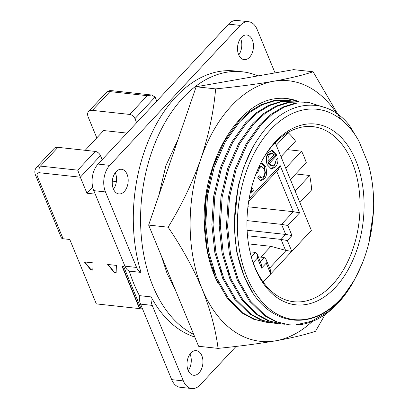 <?xml version="1.0" encoding="UTF-8"?>
<svg xmlns="http://www.w3.org/2000/svg" width="409" height="409" viewBox="0 0 409 409"><rect width="100%" height="100%" fill="white"/><g stroke="black" fill="none" stroke-linecap="round" stroke-linejoin="round"><path stroke-width="0.61" d="M216.806 156.882L212.685 167.833L205.548 200.149L205.047 234.618A108.651 69.402 96.2 0 0 214.428 275.482A108.651 69.402 96.2 0 0 218.099 283.437M196.156 86.769L293.621 69.642L313.1 71.764C302.941 75.179 289.679 78.359 273.319 81.304C256.479 84.193 237.251 86.723 215.63 88.891L196.156 86.769L148.636 225.078L198.585 346.265L218.063 348.381C239.679 346.219 258.907 343.688 275.748 340.794C292.113 337.854 305.37 334.674 315.528 331.259L325.196 314.444M205.047 234.618C197.731 171.402 234.674 102.373 276.806 98.528A113.175 72.296 -83.8 0 1 286.786 98.538A113.175 72.296 -83.8 0 1 299.056 101.596M286.709 98.528L298.749 101.58M340.677 119.147L313.1 71.764M215.63 88.891C213.616 112.056 208.682 135.435 200.824 159.019C192.491 182.552 181.591 205.277 168.114 227.199L148.636 225.078M168.114 227.199C181.985 247.578 193.293 268.099 202.041 288.764C210.308 309.383 215.65 329.255 218.063 348.381M312.307 321.464A131.049 83.707 -83.8 0 1 275.748 340.794A131.049 83.707 -83.8 0 1 202.041 288.764A131.049 83.707 -83.8 0 1 200.824 159.019A131.049 83.707 -83.8 0 1 273.319 81.304A131.049 83.707 -83.8 0 1 336.638 113.498M113.482 189.239A12.388 7.914 96.2 0 0 115.404 172.987A12.388 7.914 96.2 0 0 115.287 172.705M127.071 174.26A12.388 7.914 -83.8 0 1 126.8 187.542A12.388 7.914 -83.8 0 1 118.876 193.922A12.388 7.914 -83.8 0 1 113.365 188.953A12.388 7.914 -83.8 0 1 113.636 175.671A12.388 7.914 -83.8 0 1 121.56 169.29A12.388 7.914 -83.8 0 1 127.071 174.26M238.754 54.944A12.388 7.914 96.2 0 0 240.676 38.697A12.388 7.914 96.2 0 0 240.553 38.41M252.338 39.964A12.388 7.914 -83.8 0 1 252.067 53.247A12.388 7.914 -83.8 0 1 244.142 59.627A12.388 7.914 -83.8 0 1 238.631 54.658A12.388 7.914 -83.8 0 1 238.902 41.375A12.388 7.914 -83.8 0 1 246.826 34.995A12.388 7.914 -83.8 0 1 252.338 39.964M188.232 370.59A12.388 7.914 96.2 0 0 190.154 354.342A12.388 7.914 96.2 0 0 190.032 354.056M201.816 355.61A12.388 7.914 -83.8 0 1 201.55 368.892A12.388 7.914 -83.8 0 1 193.626 375.273A12.388 7.914 -83.8 0 1 188.109 370.303A12.388 7.914 -83.8 0 1 188.38 357.021A12.388 7.914 -83.8 0 1 196.305 350.641A12.388 7.914 -83.8 0 1 201.816 355.61M193.697 334.404A134.955 86.207 -83.8 0 1 152.859 285.963A134.955 86.207 -83.8 0 1 155.803 141.284A134.955 86.207 -83.8 0 1 242.123 71.769A134.955 86.207 -83.8 0 1 257.961 75.91M242.123 71.769L234.832 70.972A134.955 86.207 96.2 0 0 151.422 133.901A134.955 86.207 96.2 0 0 141.003 272.399L129.336 271.131A134.955 86.207 -83.8 0 0 133.907 283.897A134.955 86.207 -83.8 0 0 139.438 295.635A13.344 8.523 96.2 0 0 140.568 304.117L152.23 305.385L183.355 380.907L171.693 379.634L140.568 304.117M299.869 202.516L311.678 189.853A88.063 56.253 96.2 0 0 309.69 175.481L295.707 173.958M290.431 179.617L306.275 162.634A88.063 56.253 96.2 0 0 304.076 156.734A88.063 56.253 96.2 0 0 301.556 151.182L287.578 149.663M262.639 159.582A88.063 56.253 -83.8 0 1 274.26 143.661A88.063 56.253 -83.8 0 1 312.859 126.642A88.063 56.253 -83.8 0 1 352.042 161.959A88.063 56.253 -83.8 0 1 332.394 284.71A88.063 56.253 -83.8 0 1 293.795 301.73A88.063 56.253 -83.8 0 1 254.613 266.412A88.063 56.253 -83.8 0 1 251.842 258.749M342.226 297.169A105.793 67.577 -83.8 0 1 246.995 277.164A105.793 67.577 -83.8 0 1 266.745 134.101A105.793 67.577 -83.8 0 1 358.831 140.906L349.214 125.108C324.495 94.193 284.086 99.919 259.035 137.429C233.207 173.656 226.571 237.041 244.965 277.946C264.148 325.278 310.82 334.639 342.226 297.169L346.464 291.75A105.599 67.454 96.2 0 0 372.783 219.664L373.478 211.75L368.831 242.982M335.528 287.241A90.921 58.078 -83.8 0 1 252.092 259.587A90.921 58.078 -83.8 0 1 263.069 158.815A90.921 58.078 -83.8 0 1 275.502 141.606A90.921 58.078 -83.8 0 1 355.81 160.502A90.921 58.078 -83.8 0 1 335.528 287.241M270.18 322.64L267.097 322.41L254.904 319.409L243.769 313.432L228.677 298.785L216.494 277.578L208.662 251.704L205.747 223.999L207.557 195.466L214.244 167.041L225.354 141.739L239.546 121.948L250.415 111.959L262.394 104.704L274.986 100.732L287.599 100.302L290.656 100.747M287.599 100.302L273.836 100.604L261.244 104.581L249.26 111.836L238.396 121.821L224.204 141.616L213.094 166.918L206.407 195.338L204.592 223.876L207.506 251.576L215.344 277.45L227.527 298.662L242.619 313.309L253.754 319.286L267.097 322.41M277.471 323.437L274.388 323.202L262.195 320.206L251.06 314.23L235.967 299.577L223.784 278.371L215.952 252.496L213.038 224.792L214.848 196.259L221.535 167.833L232.644 142.531L246.837 122.741L257.706 112.751L269.684 105.496L282.276 101.524L294.889 101.1L297.946 101.539M294.889 101.1L281.121 101.401L268.529 105.374L256.55 112.628L245.686 122.613L231.489 142.409L220.379 167.71L213.697 196.136L211.882 224.669L214.797 252.373L222.629 278.243L234.817 299.454L249.904 314.102L261.039 320.078L274.388 323.202M284.761 324.23L281.678 323.994L269.485 320.999L258.35 315.022L243.258 300.375L231.075 279.163L223.242 253.289L220.328 225.589L222.138 197.051L228.825 168.631L239.935 143.329L254.127 123.533L264.991 113.549L276.975 106.294L289.567 102.316L302.179 101.892L305.237 102.332M302.179 101.892L288.411 102.194L275.819 106.166L263.841 113.421L252.977 123.411L238.779 143.201L227.67 168.503L220.988 196.928L219.173 225.461L222.087 253.166L229.919 279.04L242.102 300.247L257.195 314.894L268.33 320.871L281.678 323.994M362.226 263.544L354.153 280.451L341.735 298.452L327.287 312.246L311.51 321.244L294.986 325.058L288.969 324.792L276.775 321.791L265.64 315.814L250.548 301.167L238.365 279.961L230.528 254.086L227.614 226.381L229.429 197.849L236.116 169.423L247.225 144.121L261.417 124.326L272.282 114.341L284.265 107.086L296.857 103.114L309.47 102.685L326.423 108.063M309.47 102.685L295.702 102.986L283.11 106.959L271.131 114.213L260.267 124.203L246.07 143.994L234.96 169.295L228.278 197.721L226.463 226.254L229.377 253.958L237.21 279.833L249.393 301.039L264.485 315.692L275.62 321.668L288.969 324.792M294.986 325.058A111.509 71.227 96.2 0 0 353.197 282.144L354.153 280.451M251.693 149.638L243.815 167.015L238.094 186.279L234.03 225.998L236.806 252.235L244.239 276.74L252.721 292.542M275.201 142.669L311.361 230.395L291.801 251.361L287.333 240.523L291.975 235.548L285.692 234.439L281.049 239.413L287.333 240.523M236.059 346.413L200.195 384.864A19.059 12.178 -83.8 0 1 191.836 388.55L180.175 387.282A19.059 12.178 -83.8 0 1 171.693 379.634M124.929 266.172L93.799 190.65L105.466 191.923L136.591 267.44L124.929 266.172A13.344 8.523 96.2 0 0 129.336 271.131M93.799 190.65A19.059 12.178 -83.8 0 1 98.053 164.081L228.59 24.136A19.059 12.178 -83.8 0 1 236.949 20.45L248.611 21.718A19.059 12.178 -83.8 0 1 257.092 29.366L275.037 72.909M191.836 388.55A19.059 12.178 -83.8 0 1 183.355 380.907M228.59 24.136L240.257 25.404A19.059 12.178 -83.8 0 1 248.611 21.718M240.257 25.404L109.714 165.354L98.053 164.081M105.466 191.923A19.059 12.178 -83.8 0 1 109.714 165.354M139.438 295.635L151.1 296.908A134.955 86.207 96.2 0 0 194.766 337.001M152.23 305.385A13.344 8.523 -83.8 0 1 151.1 296.908M141.003 272.399A13.344 8.523 -83.8 0 1 136.591 267.44M175.037 289.127L167.174 273.79L161.448 256.167M158.764 195.599L165.921 165.584L178.16 139.137M116.376 181.555L112.311 181.115M92.685 187.071L86.943 193.232L95.236 194.137M126.964 133.089L103.635 130.548L85.205 150.302M156.775 101.13L155.093 97.056L151.698 95.006L147.24 95.67L129.735 114.433A4.765 2.786 43 0 1 134.955 118.646L136.632 122.72M116.391 265.405L107.644 264.449L114.188 272.455L116.136 272.665L116.391 265.405M93.063 262.864L84.315 261.908L90.859 269.914L92.812 270.124L93.063 262.864M142.552 308.928L141.09 308.769L123.533 266.182L121.933 266.008L139.484 308.596L96.33 303.897L69.775 239.48L63.088 238.749L37.296 176.161C36.575 173.886 37.27 172.746 39.366 172.741L80.333 177.204L86.943 193.232M373.478 211.75A105.793 67.577 96.2 0 0 368.187 163.595L358.831 140.906M175.947 145.589L165.328 176.499M102.153 159.684L100.476 155.614A4.765 2.786 -137 0 0 95.256 151.402L57.935 147.337A9.53 5.578 -137 0 0 54.111 148.467L36.605 167.23A9.53 5.578 43 0 1 40.43 166.1A4.765 3.042 -83.8 0 0 39.366 172.741M96.79 137.884L88.267 117.209A9.53 5.578 43 0 1 88.589 111.504A9.53 5.578 43 0 1 92.414 110.369L129.735 114.433M250.293 192.854L252.276 191.76L253.437 190.195L252.368 188.227L251.095 189.444M277.788 158.099L275.942 159.704C276.055 161.852 275.492 163.569 274.255 164.853L271.919 165.947L269.321 163.467L276.775 155.476L276.515 154.806L272.348 150.466L268.831 152.122C265.922 155.952 265.426 160.195 267.333 164.853L271.407 169.07L275.185 167.199C277.404 164.873 278.273 161.841 277.788 158.099M258.309 256.862L264.178 257.501L265.927 259.112L266.244 263.13L270.712 273.969L263.181 282.046M256.126 173.544L257.956 171.944L259.582 167.603L261.806 166.453L264.153 168.953C265.308 171.754 265.022 174.311 263.289 176.611L261.371 177.567L259.26 175.737L257.593 177.9L260.768 180.609L264.229 178.943C265.686 177.404 266.525 175.333 266.745 172.731L265.865 166.892L262.195 163.365L260.477 163.697M280.993 156.719L295.533 141.136A88.063 56.253 96.2 0 0 288.084 132.608L287.803 132.577M122.25 266.039L139.571 308.064L140.854 308.207M139.944 308.105L139.484 308.596M108.078 264.5L114.397 272.225L114.188 272.455M114.397 272.225L116.146 272.42M84.75 261.959L91.074 269.684L90.859 269.914M91.074 269.684L92.817 269.879M100.476 155.614L80.333 177.204L77.751 170.164L40.43 166.1L57.935 147.337M36.605 167.23C34.699 169.571 34.336 172.209 35.522 175.149L61.319 237.741A4.765 2.382 -22.4 0 0 63.088 238.749M213.017 268.355L215.083 273.565M220.308 269.148L222.373 274.357M227.598 269.94L229.664 275.15M270.712 273.969A3.814 1.907 -22.4 0 0 270.794 273.882L291.714 251.448A3.814 1.907 -22.4 0 0 291.801 251.361M251.525 189.203L251.98 190.037L253.437 190.195M251.98 190.037L250.814 191.601L252.276 191.76M250.814 191.601L250.502 191.918M276.484 159.234L273.723 167.041L275.185 167.199M273.723 167.041L270.666 168.907M271.617 150.471L275.058 154.648L276.515 154.806M275.058 154.648L275.318 155.318L276.775 155.476M275.318 155.318L267.864 163.309L269.321 163.467M267.864 163.309L270.461 165.788L271.919 165.947M247.506 235.763L281.049 239.413L285.548 250.323L291.714 251.448M270.794 273.882L270.441 270.068L265.927 259.112M250.027 251.816L255.385 252.399L257.133 254.009L261.285 264.086L261.607 268.105L266.244 263.13M257.133 254.009L257.45 258.033L261.607 268.105M248.682 201.346L278.335 169.556L280.124 165.492L249.122 198.728M276.699 171.31L293.345 211.704L299.628 212.813L280.124 165.492M247.936 206.76L293.345 211.704L281.535 224.367L287.818 225.477L299.628 212.813M260.058 180.446L262.772 178.784L264.229 178.943M261.371 177.567L259.914 177.409L258.565 176.637M259.061 166.642L260.349 166.294L261.806 166.453M258.667 167.501L259.582 167.603M256.811 171.821L257.956 171.944M261.484 163.375L264.408 166.734L265.865 166.892M264.408 166.734L265.288 172.572L266.745 172.731M265.288 172.572C265.068 175.175 264.229 177.245 262.772 178.784M288.084 132.608L276.274 145.272M309.69 175.481L295.15 191.064M301.556 151.182L285.712 168.165M270.968 153.227L268.319 154.285C266.694 156.136 266.223 158.375 266.908 160.993L268.365 161.151C267.68 158.534 268.151 156.294 269.782 154.444L268.319 154.285M285.548 250.323L270.891 246.325L248.514 243.887M247.113 230.236L285.692 234.439L281.535 224.367L246.975 220.599M260.809 257.133L270.891 246.325M269.782 154.444L272.425 153.385L274.056 155.057L268.365 161.151M270.635 153.165L272.425 153.385M134.955 118.646L155.093 97.056M253.156 262.639L257.45 258.033M291.975 235.548L287.818 225.477M92.414 110.369L109.914 91.606A4.765 3.042 -83.8 0 1 112.005 90.686L151.698 95.006M88.589 111.504L106.095 92.736A9.53 5.578 -137 0 1 109.914 91.606L147.24 95.67M35.522 175.149A4.765 2.382 -22.4 0 0 37.296 176.161M95.256 151.402L77.751 170.164M264.178 257.501L260.293 261.668M255.385 252.399L251.284 256.801M286.126 250.441L269.638 268.115M112.005 90.686C110.154 90.941 110.036 89.709 106.095 92.736"/></g></svg>

